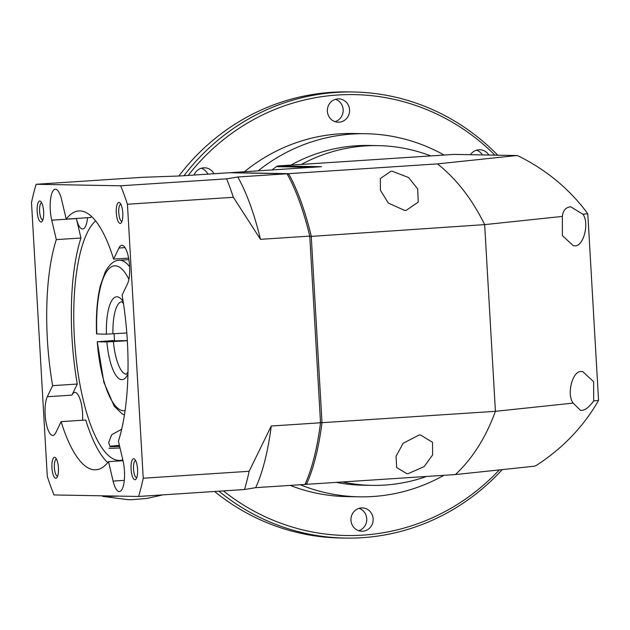 <?xml version="1.0" encoding="UTF-8"?>
<svg xmlns="http://www.w3.org/2000/svg" width="630" height="630" viewBox="0 0 630 630"><rect width="100%" height="100%" fill="white"/><g stroke="black" fill="none" stroke-linecap="round" stroke-linejoin="round"><path stroke-width="0.94" d="M488.825 155.027A11.671 11.104 91 0 0 479.729 149.743A11.671 11.104 91 0 0 478.847 149.767A11.671 11.104 91 0 0 470.445 154.696M337.798 98.886A11.671 11.104 91 0 0 327.364 110.801A11.671 11.104 91 0 0 338.263 122.204A11.671 11.104 91 0 0 339.137 122.181A11.671 11.104 91 0 0 349.571 110.274A11.671 11.104 91 0 0 338.68 98.863A11.671 11.104 91 0 0 337.798 98.886M214.011 173.738A11.671 11.104 91 0 0 204.53 167.793A11.671 11.104 91 0 0 203.655 167.808A11.671 11.104 91 0 0 194.048 175.053M361.384 507.93A11.671 11.104 91 0 0 350.949 519.845A11.671 11.104 91 0 0 361.848 531.255A11.671 11.104 91 0 0 362.723 531.232A11.671 11.104 91 0 0 373.157 519.317A11.671 11.104 91 0 0 362.266 507.906A11.671 11.104 91 0 0 361.384 507.93M258.127 170.848A181.582 172.738 -89 0 1 352.123 134.056A181.582 172.738 -89 0 1 365.825 133.725A181.582 172.738 -89 0 1 444.111 155.051M443.89 475.319A181.582 172.738 -89 0 1 373.023 496.503A181.582 172.738 -89 0 1 359.32 496.826A181.582 172.738 -89 0 1 300.25 484.738M244.432 171.746A181.582 172.738 -89 0 1 339.814 133.836A181.582 172.738 -89 0 1 353.509 133.505L365.825 133.725M290.958 165.091A169.903 161.634 -89 0 1 356.391 145.766A169.903 161.634 -89 0 1 369.211 145.467L378.087 145.624A169.903 161.634 -89 0 1 430.802 155.925M301.368 164.414A169.903 161.634 -89 0 1 365.266 145.932A169.903 161.634 -89 0 1 378.087 145.624M426.526 476.461A169.903 161.634 -89 0 1 384.82 485.076A169.903 161.634 -89 0 1 371.999 485.376A169.903 161.634 -89 0 1 342.444 481.974M178.873 176.006A223.083 212.223 -89 0 1 331.829 92.311A223.083 212.223 -89 0 1 348.658 91.909L353.454 91.996A223.083 212.223 -89 0 1 497.763 155.193M183.96 175.715A223.083 212.223 -89 0 1 336.625 92.397A223.083 212.223 -89 0 1 353.454 91.996M502.212 469.618A223.083 212.223 -89 0 1 362.297 537.689A223.083 212.223 -89 0 1 345.468 538.091A223.083 212.223 -89 0 1 218.949 491.195M188.157 175.439A220.484 209.751 -89 0 1 337.57 95.004A220.484 209.751 -89 0 1 494.936 155.137M499.299 469.925A220.484 209.751 -89 0 1 362.951 535.114A220.484 209.751 -89 0 1 223.422 490.904M345.468 538.091L340.673 538.004A223.083 212.223 -89 0 1 214.609 491.479M476.524 150.176A11.671 11.104 -89 0 1 482.43 154.917M335.467 99.304A11.671 11.104 -89 0 1 343.177 110.62A11.671 11.104 -89 0 1 335.073 121.653M201.324 168.226A11.671 11.104 -89 0 1 207.876 174.14M359.053 508.347A11.671 11.104 -89 0 1 366.762 519.663A11.671 11.104 -89 0 1 358.659 530.696M371.999 485.376L363.124 485.218A169.903 161.634 -89 0 1 336.31 482.375M359.32 496.826L347.012 496.605A181.582 172.738 -89 0 1 290.162 485.399M419.068 435.023L403.145 443.268L396.034 456.317L396.672 467.562L406.822 473.658L408.264 473.626L424.21 466.539L432.597 454.939L432.55 442.307L420.517 434.991L419.068 435.023M390.828 171.328L380.355 178.511L380.41 190.276L388.316 203.033L404.633 210.436L406.114 210.396L418.257 202.096L417.674 188.905L408.555 177.51L392.325 171.297L390.828 171.328M587.695 213.735L582.9 214.239C589.79 223.217 583.238 247.488 574.387 245.771L573.394 245.818L562.393 235.659L562.362 216.413L484.651 224.626L495.416 411.319L573.127 403.098L580.569 410.406L581.545 410.358C585.105 410.335 589.144 407.185 593.665 400.932L598.461 400.42L598.5 399.255L587.869 214.877L587.089 212.759C569.11 188.756 546.226 169.832 518.435 156.004L516.576 155.539L453.797 154.413L278.373 165.918L321.497 166.69L230.879 172.636L288.524 173.667A181.582 55.794 86.2 0 1 311.236 235.998L322.001 422.691A181.582 55.794 86.2 0 1 306.44 484.336L305.014 484.312M573.127 403.098C566.236 394.12 572.788 369.857 581.64 371.566L582.632 371.527L593.633 381.685L593.665 400.932M582.9 214.239L570.819 206.853L569.811 206.9C565.409 207.735 562.929 210.908 562.362 216.413M272.034 169.935A181.582 172.738 -89 0 1 276.357 166.659A4.15 3.945 -89 0 1 278.373 165.918M598.461 400.42L597.972 401.452C582.86 427.298 562.299 448.639 536.28 465.46L534.492 466.208L455.411 474.563L306.44 484.336L305.4 483.446M309.306 236.518L484.651 224.626C472.201 199.222 456.482 178.975 437.503 163.894L288.524 173.667L287.571 174.699M437.503 163.894L516.797 155.531L454.112 154.405A4.15 3.945 -89 0 0 453.797 154.413M455.411 474.563C472.594 458.443 485.927 437.362 495.416 411.319L322.001 422.691L320.024 422.344M121.669 429.243L111.66 434.779L108.667 442.52L110.108 446.749M118.944 202.45A10.505 3.229 -93.8 0 0 116.306 212.877A10.505 3.229 -93.8 0 0 120.149 223.422A10.505 3.229 -93.8 0 0 121.236 222.792A10.505 3.229 -93.8 0 0 122.763 212.727A10.505 3.229 -93.8 0 0 119.936 202.947A10.505 3.229 -93.8 0 0 118.944 202.45M120.85 204.277A8.56 2.63 -93.8 0 0 120.834 204.277A8.56 2.63 -93.8 0 0 118.763 212.877A8.56 2.63 -93.8 0 0 121.881 221.358A8.56 2.63 -93.8 0 0 121.952 221.358A8.56 2.63 -93.8 0 0 121.976 221.358M133.718 458.742A10.505 3.229 -93.8 0 0 131.087 469.169A10.505 3.229 -93.8 0 0 134.93 479.713A10.505 3.229 -93.8 0 0 136.017 479.084A10.505 3.229 -93.8 0 0 137.545 469.011A10.505 3.229 -93.8 0 0 134.71 459.238A10.505 3.229 -93.8 0 0 133.718 458.742M135.631 460.562A8.56 2.63 -93.8 0 0 135.607 460.562A8.56 2.63 -93.8 0 0 133.536 469.169A8.56 2.63 -93.8 0 0 136.663 477.65A8.56 2.63 -93.8 0 0 136.734 477.65A8.56 2.63 -93.8 0 0 136.749 477.642M39.8 201.033A10.505 3.229 -93.8 0 0 37.17 211.459A10.505 3.229 -93.8 0 0 41.013 222.004A10.505 3.229 -93.8 0 0 42.1 221.374A10.505 3.229 -93.8 0 0 43.627 211.31A10.505 3.229 -93.8 0 0 40.792 201.529A10.505 3.229 -93.8 0 0 39.8 201.033M41.714 202.86A8.56 2.63 -93.8 0 0 41.69 202.86A8.56 2.63 -93.8 0 0 39.619 211.459A8.56 2.63 -93.8 0 0 42.745 219.941A8.56 2.63 -93.8 0 0 42.816 219.941A8.56 2.63 -93.8 0 0 42.832 219.941M54.582 457.325A10.505 3.229 -93.8 0 0 51.943 467.751A10.505 3.229 -93.8 0 0 55.787 478.296A10.505 3.229 -93.8 0 0 56.873 477.666A10.505 3.229 -93.8 0 0 58.401 467.602A10.505 3.229 -93.8 0 0 55.574 457.821A10.505 3.229 -93.8 0 0 54.582 457.325M56.487 459.144A8.56 2.63 -93.8 0 0 56.472 459.144A8.56 2.63 -93.8 0 0 54.4 467.751A8.56 2.63 -93.8 0 0 57.527 476.233A8.56 2.63 -93.8 0 0 57.59 476.233A8.56 2.63 -93.8 0 0 57.613 476.225M87.562 217.704A20.751 6.379 86.2 0 1 82.672 229.013A20.751 6.379 86.2 0 1 82.506 229.013A20.751 6.379 86.2 0 1 76.372 218.563L80.947 238.006L56.314 239.62A129.701 39.855 -93.8 0 0 52.644 385.654L77.277 384.04L71.938 395.12A20.751 6.379 86.2 0 1 74.812 392.411A20.751 6.379 86.2 0 1 74.978 392.403A20.751 6.379 86.2 0 1 82.593 420.234M124.283 480.351L113.101 481.084A20.751 6.379 -93.8 0 0 119.243 491.542A20.751 6.379 -93.8 0 0 119.401 491.534A20.751 6.379 -93.8 0 0 122.984 460.569L118.416 441.126A129.701 39.855 -93.8 0 0 122.086 295.092L127.425 284.012A20.751 6.379 -93.8 0 0 129.055 260.765A20.751 6.379 -93.8 0 0 121.999 245.306A20.751 6.379 -93.8 0 0 121.834 245.306A20.751 6.379 -93.8 0 0 118.96 248.023L113.62 259.103A129.701 39.855 -93.8 0 0 78.876 210.956A129.701 39.855 -93.8 0 0 66.197 219.106L61.622 199.663A20.751 6.379 -93.8 0 0 55.487 189.205A20.751 6.379 -93.8 0 0 55.322 189.213A20.751 6.379 -93.8 0 0 51.739 220.177L56.314 239.62M71.938 395.12L47.305 396.743A20.751 6.379 -93.8 0 0 45.667 419.982A20.751 6.379 -93.8 0 0 52.731 435.448A20.751 6.379 -93.8 0 0 52.896 435.44A20.751 6.379 -93.8 0 0 55.771 432.723L61.11 421.643A129.701 39.855 -93.8 0 0 94.831 469.822A129.701 39.855 -93.8 0 0 95.855 469.791A129.701 39.855 -93.8 0 0 108.533 461.64L123.015 460.695M95.65 220.909A121.921 37.461 -93.8 0 0 75.632 353.698A121.921 37.461 -93.8 0 0 119.015 460.435A121.921 37.461 -93.8 0 0 119.976 460.412A121.921 37.461 -93.8 0 0 122.819 459.869M113.101 481.084L108.533 461.64M47.305 396.743L52.644 385.654M138.624 496.464A207.522 63.764 -93.8 0 0 143.231 478.225L127.433 204.238A207.522 63.764 -93.8 0 0 120.708 185.795L36.107 184.283A207.522 63.764 -93.8 0 0 31.5 202.521L47.297 476.508A207.522 63.764 -93.8 0 0 54.022 494.952L138.624 496.464L244.542 489.518A207.522 63.764 -93.8 0 0 249.149 471.279L143.231 478.225M80.947 238.006A129.701 39.855 -93.8 0 0 77.277 384.04M107.754 462.625A129.701 39.855 -93.8 0 1 85.743 420.029L61.11 421.643M127.433 204.238L233.352 197.292A207.522 63.764 -93.8 0 0 226.627 178.849L120.708 185.795M233.352 197.292L260.497 239.329A181.582 55.794 -93.8 0 0 237.778 176.991L226.627 178.849M36.107 184.283L142.026 177.337L180.133 175.959L229.399 172.73L287.044 173.762L237.778 176.991M244.542 489.518L255.693 487.659A181.582 55.794 -93.8 0 0 271.262 426.014L249.149 471.279M255.693 487.659L304.959 484.431A181.582 55.794 -93.8 0 0 320.528 422.785L271.262 426.014M260.497 239.329L309.763 236.093A181.582 55.794 -93.8 0 0 287.044 173.762M309.763 236.093L320.528 422.785M91.61 216.507A129.701 39.855 -93.8 0 0 90.83 217.492L66.197 219.106M128.63 258.119L113.62 259.103M110.006 446.599A24.381 0.599 -3.3 0 0 110.344 446.607A24.381 0.599 -3.3 0 0 119.653 446.379M120.023 447.969A25.94 0.63 176.7 0 1 108.959 448.261M119.448 445.528A20.751 0.504 -3.3 0 0 112.786 446.284A20.751 0.504 -3.3 0 0 113.794 446.387A20.751 0.504 -3.3 0 0 119.621 446.268M102.651 495.818L102.674 496.314A33.721 0.827 -3.3 0 0 102.785 496.377A33.721 0.827 -3.3 0 0 104.32 496.472A33.721 0.827 -3.3 0 0 118.432 496.101M119.424 445.418A24.381 0.599 -3.3 0 0 109.833 446.316M114.495 340.846L127.307 340.602M114.479 340.491L97.256 341.759L106.872 341.933L127.315 340.72M126.787 332.963L106.431 334.16L96.563 333.963C95.847 315.512 97.099 299.486 100.312 285.886L105.265 271.837C109.588 264.112 114.243 260.269 119.22 260.3A77.821 23.909 86.2 0 1 129.615 266.695M124.433 414.902L122.102 413.847L114.164 406.13L103.863 382.323L97.256 341.759A72.631 22.318 86.2 0 0 125.071 410.626M312.204 167.304L276.357 166.659M76.372 218.563L51.739 220.177M125.039 247.621L118.96 248.023M126.425 374.196A36.319 11.159 86.2 0 1 113.408 341.633M112.959 333.868A36.319 11.159 86.2 0 1 121.669 301.738M106.431 334.16A41.501 12.75 86.2 0 1 123.165 301.62M96.807 333.987A72.631 22.318 86.2 0 1 105.864 272.861A72.631 22.318 86.2 0 1 128.882 279.287M127.914 374.125A41.501 12.75 86.2 0 1 106.872 341.933M102.785 496.377L128.008 499.669L132.15 499.661L146.916 498.432L162.839 494.881M114.093 333.798L114.51 341.129L114.093 333.798M121.936 301.715L123.488 303.747M119.22 260.3L128.898 259.662M127.961 371.968L126.307 374.283"/></g></svg>
